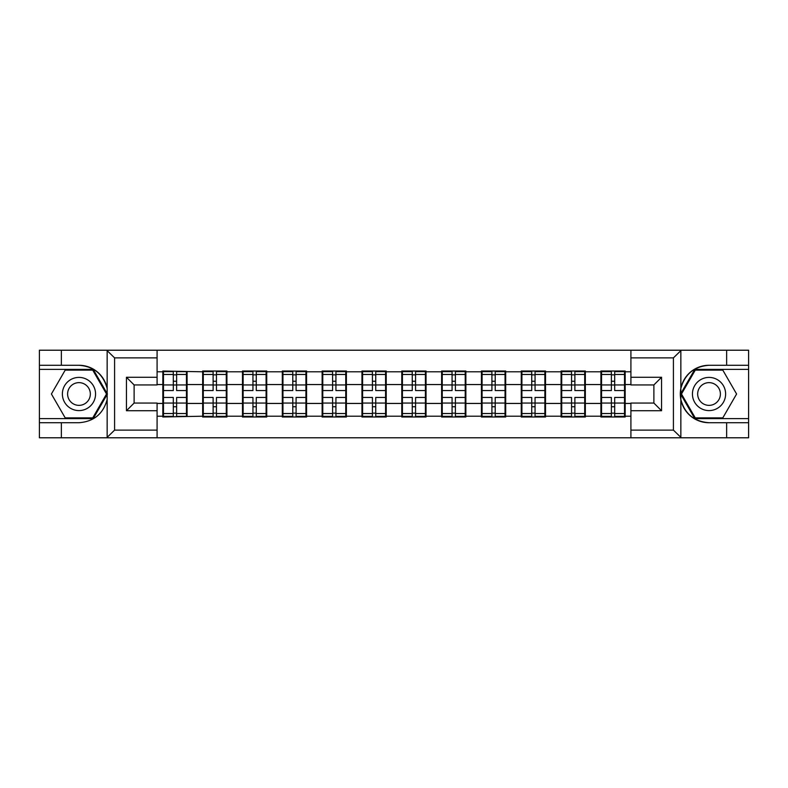 <?xml version="1.0" encoding="UTF-8"?>
<svg xmlns="http://www.w3.org/2000/svg" width="788" height="788" viewBox="0 0 788 788"><rect width="100%" height="100%" fill="white"/><g stroke="black" fill="none" stroke-linecap="round" stroke-linejoin="round"><path stroke-width="1.18" d="M672.519 437.783L748.6 437.783L748.6 369.365L694.809 369.365L680.586 394L694.809 418.635L748.6 418.635M157.088 437.783L630.912 437.783L630.912 403.062L653.882 403.062L653.882 384.938L630.912 384.938L630.912 350.217L157.088 350.217L157.088 384.938L134.118 384.938L134.118 403.062L157.088 403.062L157.088 437.783L106.695 437.783L114.585 430.12L157.088 430.12M106.695 437.783L39.4 437.783L39.4 422.723L61.356 422.723L61.356 437.783L115.481 437.783M625.17 392.089L624.529 392.089M601.549 392.089L600.909 392.089M600.909 395.911L601.549 395.911M624.529 395.911L625.17 395.911M585.336 392.089L584.706 392.089M561.726 392.089L561.086 392.089M561.086 395.911L561.726 395.911M584.706 395.911L585.336 395.911M545.513 392.089L544.872 392.089M521.902 392.089L521.262 392.089M521.262 395.911L521.902 395.911M544.872 395.911L545.513 395.911M505.689 392.089L505.049 392.089M482.079 392.089L481.438 392.089M481.438 395.911L482.079 395.911M505.049 395.911L505.689 395.911M465.866 392.089L465.225 392.089M442.245 392.089L441.615 392.089M441.615 395.911L442.245 395.911M465.225 395.911L465.866 395.911M426.042 392.089L425.402 392.089M402.422 392.089L401.781 392.089M401.781 395.911L402.422 395.911M425.402 395.911L426.042 395.911M386.219 392.089L385.578 392.089M362.598 392.089L361.958 392.089M361.958 395.911L362.598 395.911M385.578 395.911L386.219 395.911M346.385 392.089L345.755 392.089M322.775 392.089L322.134 392.089M322.134 395.911L322.775 395.911M345.755 395.911L346.385 395.911M306.562 392.089L305.921 392.089M282.951 392.089L282.311 392.089M282.311 395.911L282.951 395.911M305.921 395.911L306.562 395.911M266.738 392.089L266.098 392.089M243.128 392.089L242.487 392.089M242.487 395.911L243.128 395.911M266.098 395.911L266.738 395.911M226.914 392.089L226.274 392.089M203.294 392.089L202.664 392.089M202.664 395.911L203.294 395.911M226.274 395.911L226.914 395.911M630.912 371.788L625.17 371.788L625.17 371.02L600.909 371.02L600.909 384.554L585.336 384.554L585.336 403.446L600.909 403.446L600.909 384.554M630.912 416.212L625.17 416.212L625.17 416.98L600.909 416.98L600.909 416.212L585.336 416.212L585.336 416.98L561.086 416.98L561.086 416.212L545.513 416.212L545.513 416.98L521.262 416.98L521.262 416.212L505.689 416.212L505.689 416.98L481.438 416.98L481.438 416.212L465.866 416.212L465.866 416.98L441.615 416.98L441.615 416.212L426.042 416.212L426.042 416.98L401.781 416.98L401.781 416.212L386.219 416.212L386.219 416.98L361.958 416.98L361.958 416.212L346.385 416.212L346.385 416.98L322.134 416.98L322.134 416.212L306.562 416.212L306.562 416.98L282.311 416.98L282.311 416.212L266.738 416.212L266.738 416.98L242.487 416.98L242.487 416.212L226.914 416.212L226.914 416.98L202.664 416.98L202.664 416.212L162.83 416.98L162.83 416.212L157.088 416.212M157.088 371.788L162.83 371.788L162.83 384.554L157.088 384.554M600.909 371.788L585.336 371.788L585.336 371.02L561.086 371.02L561.086 371.788L545.513 371.788L545.513 371.02L521.262 371.02L521.262 371.788L505.689 371.788L505.689 371.02L481.438 371.02L481.438 371.788L465.866 371.788L465.866 371.02L441.615 371.02L441.615 371.788L426.042 371.788L426.042 371.02L401.781 371.02L401.781 371.788L386.219 371.788L386.219 371.02L361.958 371.02L361.958 371.788L346.385 371.788L346.385 371.02L322.134 371.02L322.134 371.788L306.562 371.788L306.562 371.02L282.311 371.02L282.311 371.788L266.738 371.788L266.738 371.02L242.487 371.02L242.487 371.788L226.914 371.788L226.914 371.02L202.664 371.02L202.664 371.788L162.83 371.02L162.83 371.788M600.909 403.446L600.909 416.212M585.336 403.446L585.336 416.212M585.336 371.788L585.336 384.554M545.513 403.446L561.086 403.446L561.086 384.554L545.513 384.554L545.513 416.212M561.086 403.446L561.086 416.212M561.086 371.788L561.086 384.554M545.513 371.788L545.513 384.554M505.689 403.446L521.262 403.446L521.262 384.554L505.689 384.554L505.689 416.212M521.262 403.446L521.262 416.212M521.262 371.788L521.262 384.554M505.689 371.788L505.689 384.554M465.866 403.446L481.438 403.446L481.438 384.554L465.866 384.554L465.866 416.212M481.438 403.446L481.438 416.212M481.438 371.788L481.438 384.554M465.866 371.788L465.866 384.554M426.042 403.446L441.615 403.446L441.615 384.554L426.042 384.554L426.042 416.212M441.615 403.446L441.615 416.212M441.615 371.788L441.615 384.554M426.042 371.788L426.042 384.554M386.219 403.446L401.781 403.446L401.781 384.554L386.219 384.554L386.219 416.212M401.781 403.446L401.781 416.212M401.781 371.788L401.781 384.554M386.219 371.788L386.219 384.554M346.385 403.446L361.958 403.446L361.958 384.554L346.385 384.554L346.385 416.212M361.958 403.446L361.958 416.212M361.958 371.788L361.958 384.554M346.385 371.788L346.385 384.554M306.562 403.446L322.134 403.446L322.134 384.554L306.562 384.554L306.562 416.212M322.134 403.446L322.134 416.212M322.134 371.788L322.134 384.554M306.562 371.788L306.562 384.554M266.738 403.446L282.311 403.446L282.311 384.554L266.738 384.554L266.738 416.212M282.311 403.446L282.311 416.212M282.311 371.788L282.311 384.554M266.738 371.788L266.738 384.554M226.914 403.446L242.487 403.446L242.487 384.554L226.914 384.554L226.914 416.212M242.487 403.446L242.487 416.212M242.487 371.788L242.487 384.554M226.914 371.788L226.914 384.554M187.091 403.446L202.664 403.446L202.664 384.554L187.091 384.554L187.091 416.212M202.664 403.446L202.664 416.212M202.664 371.788L202.664 384.554M187.091 371.788L187.091 384.554M187.091 392.089L186.451 392.089M163.471 392.089L162.83 392.089M162.83 395.911L163.471 395.911M186.451 395.911L187.091 395.911M157.088 403.446L162.83 403.446L162.83 384.554M162.83 403.446L162.83 416.212M115.481 350.217L39.4 350.217L39.4 418.635L93.191 418.635L107.414 394L93.191 369.365L39.4 369.365M630.912 384.554L625.17 384.554L625.17 403.446L630.912 403.446M625.17 403.446L625.17 416.212M625.17 371.788L625.17 384.554M186.451 397.447L186.451 416.34L176.62 416.34L176.62 397.447L186.451 397.447L186.451 371.66L176.62 371.66L176.62 374.467L186.451 374.467M163.471 384.948L173.301 384.948L173.301 371.66L163.471 371.66L163.471 397.447L173.301 397.447L173.301 416.34L163.471 416.34L163.471 413.533L173.301 413.533M173.301 381.254L176.62 381.254M176.62 374.852L173.301 374.852M173.301 384.977L176.62 384.977M173.301 384.948L173.301 390.553L163.471 390.553M163.471 374.467L173.301 374.467M173.301 403.023L176.62 403.023M173.301 413.148L176.62 413.148M173.301 406.746L176.62 406.746M163.471 397.447L163.471 413.533M176.62 413.533L186.451 413.533M176.62 374.467L176.62 390.553L186.451 390.553M226.274 397.447L226.274 416.34L216.444 416.34L216.444 397.447L226.274 397.447L226.274 371.66L216.444 371.66L216.444 374.467L226.274 374.467M203.294 384.948L213.124 384.948L213.124 371.66L203.294 371.66L203.294 397.447L213.124 397.447L213.124 416.34L203.294 416.34L203.294 413.533L213.124 413.533M213.124 381.254L216.444 381.254M216.444 374.852L213.124 374.852M213.124 384.977L216.444 384.977M213.124 384.948L213.124 390.553L203.294 390.553M203.294 374.467L213.124 374.467M213.124 403.023L216.444 403.023M213.124 413.148L216.444 413.148M213.124 406.746L216.444 406.746M203.294 397.447L203.294 413.533M216.444 413.533L226.274 413.533M216.444 374.467L216.444 390.553L226.274 390.553M266.098 397.447L266.098 416.34L256.267 416.34L256.267 397.447L266.098 397.447L266.098 371.66L256.267 371.66L256.267 374.467L266.098 374.467M243.128 384.948L252.948 384.948L252.948 371.66L243.128 371.66L243.128 397.447L252.948 397.447L252.948 416.34L243.128 416.34L243.128 413.533L252.948 413.533M252.948 381.254L256.267 381.254M256.267 374.852L252.948 374.852M252.948 384.977L256.267 384.977M252.948 384.948L252.948 390.553L243.128 390.553M243.128 374.467L252.948 374.467M252.948 403.023L256.267 403.023M252.948 413.148L256.267 413.148M252.948 406.746L256.267 406.746M243.128 397.447L243.128 413.533M256.267 413.533L266.098 413.533M256.267 374.467L256.267 390.553L266.098 390.553M305.921 397.447L305.921 416.34L296.091 416.34L296.091 397.447L305.921 397.447L305.921 371.66L296.091 371.66L296.091 374.467L305.921 374.467M282.951 384.948L292.781 384.948L292.781 371.66L282.951 371.66L282.951 397.447L292.781 397.447L292.781 416.34L282.951 416.34L282.951 413.533L292.781 413.533M292.781 381.254L296.091 381.254M296.091 374.852L292.781 374.852M292.781 384.977L296.091 384.977M292.781 384.948L292.781 390.553L282.951 390.553M282.951 374.467L292.781 374.467M292.781 403.023L296.091 403.023M292.781 413.148L296.091 413.148M292.781 406.746L296.091 406.746M282.951 397.447L282.951 413.533M296.091 413.533L305.921 413.533M296.091 374.467L296.091 390.553L305.921 390.553M345.755 397.447L345.755 416.34L335.924 416.34L335.924 397.447L345.755 397.447L345.755 371.66L335.924 371.66L335.924 374.467L345.755 374.467M322.775 384.948L332.605 384.948L332.605 371.66L322.775 371.66L322.775 397.447L332.605 397.447L332.605 416.34L322.775 416.34L322.775 413.533L332.605 413.533M332.605 381.254L335.924 381.254M335.924 374.852L332.605 374.852M332.605 384.977L335.924 384.977M332.605 384.948L332.605 390.553L322.775 390.553M322.775 374.467L332.605 374.467M332.605 403.023L335.924 403.023M332.605 413.148L335.924 413.148M332.605 406.746L335.924 406.746M322.775 397.447L322.775 413.533M335.924 413.533L345.755 413.533M335.924 374.467L335.924 390.553L345.755 390.553M385.578 397.447L385.578 416.34L375.748 416.34L375.748 397.447L385.578 397.447L385.578 371.66L375.748 371.66L375.748 374.467L385.578 374.467M362.598 384.948L372.429 384.948L372.429 371.66L362.598 371.66L362.598 397.447L372.429 397.447L372.429 416.34L362.598 416.34L362.598 413.533L372.429 413.533M372.429 381.254L375.748 381.254M375.748 374.852L372.429 374.852M372.429 384.977L375.748 384.977M372.429 384.948L372.429 390.553L362.598 390.553M362.598 374.467L372.429 374.467M372.429 403.023L375.748 403.023M372.429 413.148L375.748 413.148M372.429 406.746L375.748 406.746M362.598 397.447L362.598 413.533M375.748 413.533L385.578 413.533M375.748 374.467L375.748 390.553L385.578 390.553M70.674 408.371A16.597 16.597 0 0 0 93.339 402.294A16.597 16.597 0 0 0 87.271 379.629A16.597 16.597 0 0 0 64.596 385.706A16.597 16.597 0 0 0 70.674 408.371M73.294 403.84A11.357 11.357 0 0 0 88.808 399.683A11.357 11.357 0 0 0 84.651 384.16A11.357 11.357 0 0 0 69.127 388.317A11.357 11.357 0 0 0 73.294 403.84M65.187 370.133L92.748 370.133L106.528 394L92.748 417.867L65.187 417.867L51.407 394L65.187 370.133M700.729 408.371A16.597 16.597 0 0 0 723.404 402.294A16.597 16.597 0 0 0 717.326 379.629A16.597 16.597 0 0 0 694.661 385.706A16.597 16.597 0 0 0 700.729 408.371M703.349 403.84A11.357 11.357 0 0 0 718.873 399.683A11.357 11.357 0 0 0 714.706 384.16A11.357 11.357 0 0 0 699.192 388.317A11.357 11.357 0 0 0 703.349 403.84M695.252 370.133L722.813 370.133L736.593 394L722.813 417.867L695.252 417.867L681.472 394L695.252 370.133M61.356 422.723L78.967 422.723C93.802 421.61 103.189 413.887 107.148 399.555L107.148 388.445C103.189 374.113 93.802 366.39 78.967 365.277L39.4 365.277M39.4 422.723L39.4 418.635M157.088 357.88L114.585 357.88L106.695 350.217L61.356 350.217L61.356 365.277M106.695 350.217L157.088 350.217M78.967 365.277A28.723 28.723 0 0 1 107.148 388.445L107.148 350.443M134.118 384.938L126.454 377.275L157.088 377.275M157.088 410.725L126.454 410.725L134.118 403.062M630.912 350.217L681.305 350.217L673.415 357.88L630.912 357.88M726.644 365.277L726.644 350.217L748.6 350.217L748.6 365.277L709.033 365.277C694.198 366.39 684.811 374.113 680.852 388.445L680.852 399.555C684.811 413.887 694.198 421.61 709.033 422.723L748.6 422.723M681.305 350.217L726.644 350.217M748.6 365.277L748.6 369.365M630.912 430.12L673.415 430.12L681.305 437.783L726.644 437.783L726.644 422.723M681.305 437.783L630.912 437.783M709.033 422.723A28.723 28.723 0 0 1 680.31 394A28.723 28.723 0 0 1 709.033 365.277M653.882 403.062L661.546 410.725L630.912 410.725M630.912 377.275L661.546 377.275L653.882 384.938M425.402 397.447L425.402 416.34L415.571 416.34L415.571 397.447L425.402 397.447L425.402 371.66L415.571 371.66L415.571 374.467L425.402 374.467M402.422 384.948L412.252 384.948L412.252 371.66L402.422 371.66L402.422 397.447L412.252 397.447L412.252 416.34L402.422 416.34L402.422 413.533L412.252 413.533M412.252 381.254L415.571 381.254M415.571 374.852L412.252 374.852M412.252 384.977L415.571 384.977M412.252 384.948L412.252 390.553L402.422 390.553M402.422 374.467L412.252 374.467M412.252 403.023L415.571 403.023M412.252 413.148L415.571 413.148M412.252 406.746L415.571 406.746M402.422 397.447L402.422 413.533M415.571 413.533L425.402 413.533M415.571 374.467L415.571 390.553L425.402 390.553M465.225 397.447L465.225 416.34L455.395 416.34L455.395 397.447L465.225 397.447L465.225 371.66L455.395 371.66L455.395 374.467L465.225 374.467M442.245 384.948L452.076 384.948L452.076 371.66L442.245 371.66L442.245 397.447L452.076 397.447L452.076 416.34L442.245 416.34L442.245 413.533L452.076 413.533M452.076 381.254L455.395 381.254M455.395 374.852L452.076 374.852M452.076 384.977L455.395 384.977M452.076 384.948L452.076 390.553L442.245 390.553M442.245 374.467L452.076 374.467M452.076 403.023L455.395 403.023M452.076 413.148L455.395 413.148M452.076 406.746L455.395 406.746M442.245 397.447L442.245 413.533M455.395 413.533L465.225 413.533M455.395 374.467L455.395 390.553L465.225 390.553M505.049 397.447L505.049 416.34L495.219 416.34L495.219 397.447L505.049 397.447L505.049 371.66L495.219 371.66L495.219 374.467L505.049 374.467M482.079 384.948L491.909 384.948L491.909 371.66L482.079 371.66L482.079 397.447L491.909 397.447L491.909 416.34L482.079 416.34L482.079 413.533L491.909 413.533M491.909 381.254L495.219 381.254M495.219 374.852L491.909 374.852M491.909 384.977L495.219 384.977M491.909 384.948L491.909 390.553L482.079 390.553M482.079 374.467L491.909 374.467M491.909 403.023L495.219 403.023M491.909 413.148L495.219 413.148M491.909 406.746L495.219 406.746M482.079 397.447L482.079 413.533M495.219 413.533L505.049 413.533M495.219 374.467L495.219 390.553L505.049 390.553M544.872 397.447L544.872 416.34L535.052 416.34L535.052 397.447L544.872 397.447L544.872 371.66L535.052 371.66L535.052 374.467L544.872 374.467M521.902 384.948L531.733 384.948L531.733 371.66L521.902 371.66L521.902 397.447L531.733 397.447L531.733 416.34L521.902 416.34L521.902 413.533L531.733 413.533M531.733 381.254L535.052 381.254M535.052 374.852L531.733 374.852M531.733 384.977L535.052 384.977M531.733 384.948L531.733 390.553L521.902 390.553M521.902 374.467L531.733 374.467M531.733 403.023L535.052 403.023M531.733 413.148L535.052 413.148M531.733 406.746L535.052 406.746M521.902 397.447L521.902 413.533M535.052 413.533L544.872 413.533M535.052 374.467L535.052 390.553L544.872 390.553M584.706 397.447L584.706 416.34L574.876 416.34L574.876 397.447L584.706 397.447L584.706 371.66L574.876 371.66L574.876 374.467L584.706 374.467M561.726 384.948L571.556 384.948L571.556 371.66L561.726 371.66L561.726 397.447L571.556 397.447L571.556 416.34L561.726 416.34L561.726 413.533L571.556 413.533M571.556 381.254L574.876 381.254M574.876 374.852L571.556 374.852M571.556 384.977L574.876 384.977M571.556 384.948L571.556 390.553L561.726 390.553M561.726 374.467L571.556 374.467M571.556 403.023L574.876 403.023M571.556 413.148L574.876 413.148M571.556 406.746L574.876 406.746M561.726 397.447L561.726 413.533M574.876 413.533L584.706 413.533M574.876 374.467L574.876 390.553L584.706 390.553M624.529 397.447L624.529 416.34L614.699 416.34L614.699 397.447L624.529 397.447L624.529 371.66L614.699 371.66L614.699 374.467L624.529 374.467M601.549 384.948L611.38 384.948L611.38 371.66L601.549 371.66L601.549 397.447L611.38 397.447L611.38 416.34L601.549 416.34L601.549 413.533L611.38 413.533M611.38 381.254L614.699 381.254M614.699 374.852L611.38 374.852M611.38 384.977L614.699 384.977M611.38 384.948L611.38 390.553L601.549 390.553M601.549 374.467L611.38 374.467M611.38 403.023L614.699 403.023M611.38 413.148L614.699 413.148M611.38 406.746L614.699 406.746M601.549 397.447L601.549 413.533M614.699 413.533L624.529 413.533M614.699 374.467L614.699 390.553L624.529 390.553M163.471 403.052L173.301 403.052M176.62 403.052L186.451 403.052M176.62 384.948L186.451 384.948M203.294 403.052L213.124 403.052M216.444 403.052L226.274 403.052M216.444 384.948L226.274 384.948M243.128 403.052L252.948 403.052M256.267 403.052L266.098 403.052M256.267 384.948L266.098 384.948M282.951 403.052L292.781 403.052M296.091 403.052L305.921 403.052M296.091 384.948L305.921 384.948M322.775 403.052L332.605 403.052M335.924 403.052L345.755 403.052M335.924 384.948L345.755 384.948M362.598 403.052L372.429 403.052M375.748 403.052L385.578 403.052M375.748 384.948L385.578 384.948M107.148 437.557L107.148 399.555M114.585 357.88L114.585 430.12M126.454 410.725L126.454 377.275M680.852 350.443L680.852 388.445M680.852 399.555L680.852 437.557M673.415 430.12L673.415 357.88M661.546 377.275L661.546 410.725M402.422 403.052L412.252 403.052M415.571 403.052L425.402 403.052M415.571 384.948L425.402 384.948M442.245 403.052L452.076 403.052M455.395 403.052L465.225 403.052M455.395 384.948L465.225 384.948M482.079 403.052L491.909 403.052M495.219 403.052L505.049 403.052M495.219 384.948L505.049 384.948M521.902 403.052L531.733 403.052M535.052 403.052L544.872 403.052M535.052 384.948L544.872 384.948M561.726 403.052L571.556 403.052M574.876 403.052L584.706 403.052M574.876 384.948L584.706 384.948M601.549 403.052L611.38 403.052M614.699 403.052L624.529 403.052M614.699 384.948L624.529 384.948"/></g></svg>
